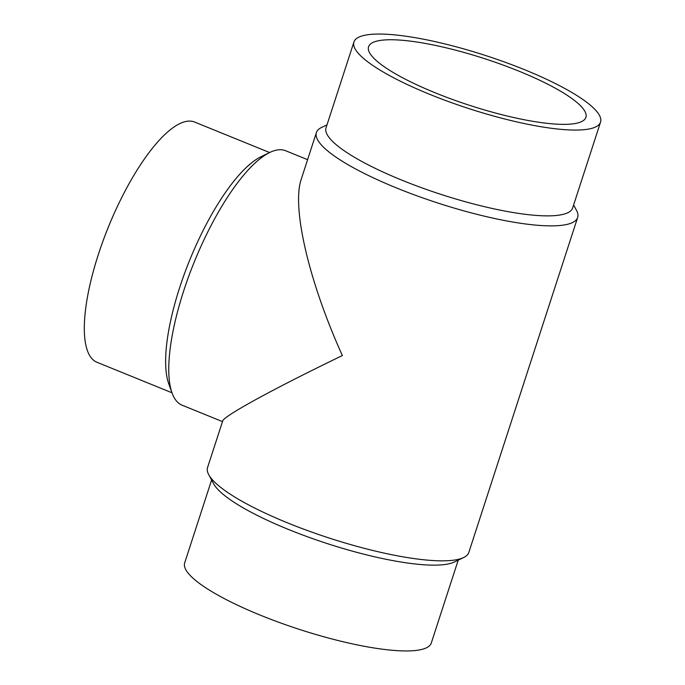 <?xml version="1.0" encoding="UTF-8"?>
<svg xmlns="http://www.w3.org/2000/svg" width="685" height="685" viewBox="0 0 685 685"><rect width="100%" height="100%" fill="white"/><g stroke="black" fill="none" stroke-linecap="round" stroke-linejoin="round"><path stroke-width="1.03" d="M353.931 41.99L326.043 127.804A129.653 27.82 18 0 0 420.975 187.51A129.653 27.82 18 0 0 563.507 214.268A129.653 27.82 18 0 0 572.66 207.932L600.548 122.118A129.653 27.82 18 0 0 505.616 62.412A129.653 27.82 18 0 0 363.084 35.654A129.653 27.82 18 0 0 353.931 41.99A129.653 27.82 18 0 0 448.855 101.705A129.653 27.82 18 0 0 591.386 128.463A129.653 27.82 18 0 0 600.548 122.118M327.002 124.858L321.59 127.453A137.351 29.472 18 0 0 316.401 132.573A137.351 29.472 18 0 0 416.968 195.833A137.351 29.472 18 0 0 567.959 224.175A137.351 29.472 18 0 0 577.66 217.462A137.351 29.472 18 0 0 576.47 210.269L573.619 204.995M316.401 132.573L301.28 179.11C291.51 207.144 308.832 281.509 342.38 355.549C274.068 388.498 223.618 416.078 222.685 421.001L207.564 467.538A137.351 29.472 18 0 0 208.754 474.731A137.351 29.472 18 0 0 322.404 535.798A137.351 29.472 18 0 0 459.121 559.14A137.351 29.472 18 0 0 463.634 557.547A137.351 29.472 18 0 0 468.823 552.427L577.66 217.462M208.754 474.731L213.686 483.858A129.653 27.82 18 0 0 320.965 541.501A129.653 27.82 18 0 0 450.019 563.541A129.653 27.82 18 0 0 454.275 562.034L463.634 557.547M211.605 480.005L184.685 562.882A129.653 27.82 18 0 0 279.608 622.588A129.653 27.82 18 0 0 422.14 649.346A129.653 27.82 18 0 0 431.293 643.01L458.222 560.142M222.488 421.609L182.141 405.212A137.351 42.718 -67.9 0 1 172.046 392.942L168.733 383.737A129.653 40.321 -67.9 0 1 189.736 260.026A129.653 40.321 -67.9 0 1 261.002 156.745L269.796 152.472A137.351 42.718 -67.9 0 1 275.327 150.383A137.351 42.718 -67.9 0 1 285.594 150.726L307.599 159.673M171.978 392.77L96.936 362.262A129.653 40.321 -67.9 0 1 103.101 240.709A129.653 40.321 -67.9 0 1 184.89 121.716A129.653 40.321 -67.9 0 1 194.583 122.041L269.633 152.549M172.046 392.942A137.351 42.718 -67.9 0 1 194.292 261.884A137.351 42.718 -67.9 0 1 269.796 152.472M435.454 92.912A114.258 24.514 -162 0 1 368.573 46.751A114.258 24.514 -162 0 1 519.016 71.197A114.258 24.514 -162 0 1 585.898 117.366A114.258 24.514 -162 0 1 435.454 92.912"/></g></svg>
